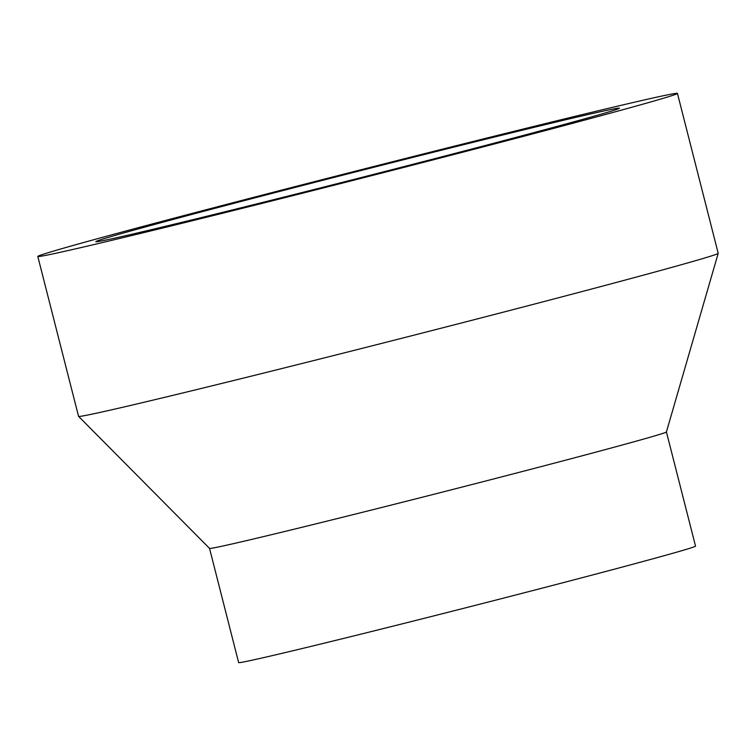<?xml version="1.0" encoding="UTF-8"?>
<svg xmlns="http://www.w3.org/2000/svg" width="756" height="756" viewBox="0 0 756 756"><rect width="100%" height="100%" fill="white"/><g stroke="black" fill="none" stroke-linecap="round" stroke-linejoin="round"><path stroke-width="1.13" d="M105.226 238.31A270.166 3.421 165.7 0 1 392.279 162.597A270.166 3.421 165.7 0 1 619.419 108.193A270.166 3.421 165.7 0 1 358.467 178.246A270.166 3.421 165.7 0 1 95.823 241.655A270.166 3.421 165.7 0 1 105.226 238.31M49.282 252.362A330.051 4.177 165.7 0 1 399.962 159.856A330.051 4.177 165.7 0 1 677.442 93.404A330.051 4.177 165.7 0 1 358.656 178.974A330.051 4.177 165.7 0 1 37.8 256.445A330.051 4.177 165.7 0 1 49.282 252.362M677.442 93.404L718.2 253.298A330.051 4.177 165.7 0 1 718.2 253.336A330.051 4.177 165.7 0 1 399.414 338.877A330.051 4.177 165.7 0 1 78.577 416.376A330.051 4.177 165.7 0 1 78.558 416.348L37.8 256.445M718.2 253.336L666.414 431.95A235.749 2.986 165.7 0 1 438.707 493.044A235.749 2.986 165.7 0 1 209.544 548.402L78.577 416.376M666.414 431.931L695.529 546.134A235.749 2.986 165.7 0 1 467.822 607.257A235.749 2.986 165.7 0 1 238.641 662.596L209.535 548.393"/></g></svg>

